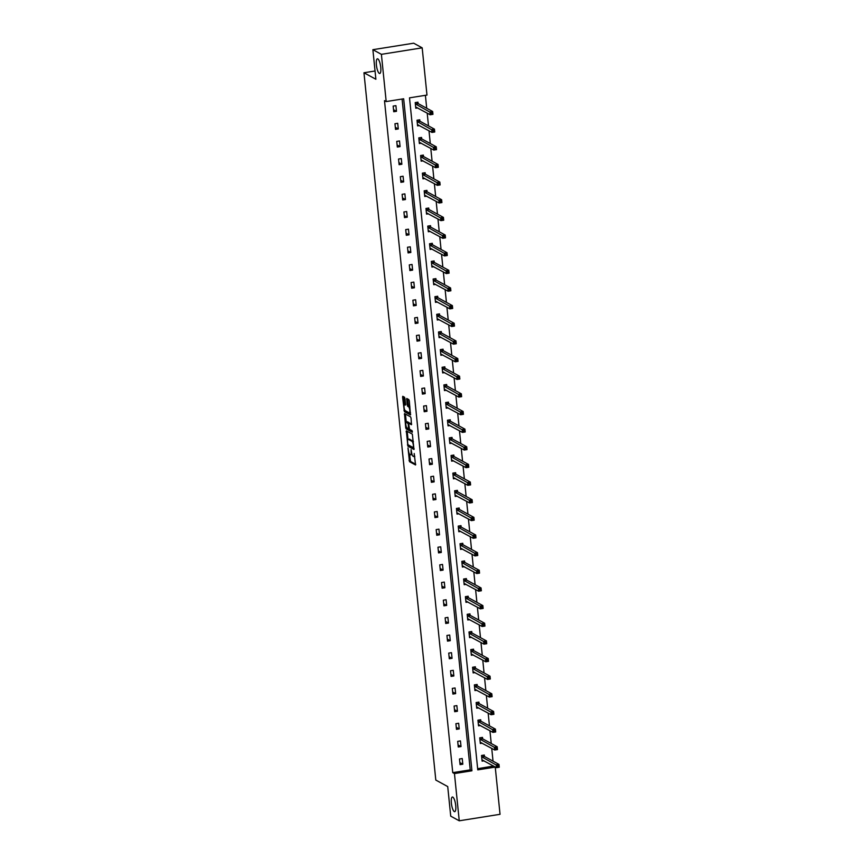 <?xml version="1.0" encoding="UTF-8"?>
<svg xmlns="http://www.w3.org/2000/svg" width="864" height="864" viewBox="0 0 864 864"><rect width="100%" height="100%" fill="white"/><g stroke="black" fill="none" stroke-linecap="round" stroke-linejoin="round"><path stroke-width="1.3" d="M379.307 73.386A7.42 2.009 -99 0 0 379.739 73.483A7.42 2.009 -99 0 0 380.668 66.593A7.42 2.009 -99 0 0 377.838 58.914A7.42 2.009 -99 0 0 377.406 58.817A7.42 2.009 -99 0 0 376.477 65.707A7.42 2.009 -99 0 0 379.307 73.386M454.291 811.577A7.42 2.009 -99 0 0 454.723 811.663A7.42 2.009 -99 0 0 455.641 804.773A7.42 2.009 -99 0 0 452.812 797.094A7.42 2.009 -99 0 0 452.39 797.008A7.42 2.009 -99 0 0 451.462 803.898A7.42 2.009 -99 0 0 454.291 811.577M407.981 447.919L409.471 461.668L415.552 464.962L414.202 453.492A3.64 0.983 -99 0 1 413.694 456.505A3.64 0.983 -99 0 1 413.489 456.462L412.981 456.192A3.64 0.983 -99 0 1 411.556 452.056L411.091 449.626L411.091 451.796A3.64 0.983 -99 0 1 410.594 454.81A3.64 0.983 -99 0 1 410.378 454.766L409.882 454.496A3.64 0.983 -99 0 1 408.445 450.36L407.981 447.919M404.968 398.542L404.525 397.246L402.764 396.306L402.613 397.246L404.384 411.642L410.476 414.947L409.298 400.896L408.845 399.611L406.739 398.477L407.16 405.032L408.618 406.879A3.046 0.821 -99 0 1 409.774 410.022A3.046 0.821 -99 0 1 409.396 412.852A3.046 0.821 -99 0 1 409.223 412.819L405.259 410.648A3.046 0.821 -99 0 1 404.093 407.506A3.046 0.821 -99 0 1 404.482 404.676A3.046 0.821 -99 0 1 404.654 404.708L405.378 405.086L405.54 404.147L404.968 398.542M459.248 820.8L450.727 816.156L447.725 786.575L435.802 780.062L363.96 72.76L375.883 79.261L372.881 49.691L381.391 54.335L422.183 47.844L426.978 95.072L409.504 97.848L477.77 769.867L495.245 767.092L500.04 814.309L459.248 820.8L454.453 773.572L471.928 770.796L403.661 98.788L386.186 101.563L381.391 54.335M386.186 101.563L384.491 100.634L452.747 772.643L454.453 773.572M406.339 430.855L407.894 446.18L413.975 449.474L412.355 434.138L406.339 430.855M405.691 427.615L404.514 413.575L410.605 416.869L411.048 418.165L411.469 424.71L408.888 423.36L408.737 424.3L409.558 429.311L412.106 430.693L412.301 432.259L406.145 428.911L405.691 427.615L406.642 427.464M372.881 49.691L413.672 43.2L422.183 47.844M375.041 70.999L363.96 72.76M419.893 121.057L419.764 119.794L417.01 120.226L417.582 125.885L419.472 125.582M423.479 156.352L423.349 155.088L420.595 155.52L421.168 161.179L423.058 160.877M427.064 191.646L426.935 190.372L424.181 190.814L424.753 196.474L426.643 196.171M430.65 226.93L430.52 225.666L427.756 226.109L428.339 231.757L430.229 231.455M434.225 262.224L434.106 260.96L431.341 261.392L431.924 267.052L433.814 266.749M437.81 297.518L437.681 296.255L434.927 296.687L435.499 302.346L437.4 302.044M441.396 332.813L441.266 331.538L438.512 331.981L439.085 337.64L440.986 337.338M444.982 368.096L444.852 366.833L442.098 367.276L442.67 372.924L444.571 372.622M448.567 403.391L448.438 402.127L445.684 402.559L446.256 408.218L448.157 407.916M452.153 438.685L452.023 437.422L449.269 437.854L449.842 443.513L451.742 443.21M455.738 473.98L455.609 472.705L452.855 473.148L453.427 478.807L455.328 478.505M459.324 509.263L459.194 508L456.44 508.442L457.013 514.091L458.903 513.788M462.91 544.558L462.78 543.294L460.026 543.726L460.598 549.385L462.488 549.083M466.495 579.852L466.366 578.588L463.612 579.02L464.184 584.68L466.074 584.377M470.081 615.146L469.951 613.872L467.197 614.315L467.77 619.974L469.66 619.672M473.666 650.43L473.537 649.166L470.783 649.609L471.355 655.258L473.245 654.955M477.252 685.724L477.122 684.461L474.358 684.893L474.941 690.552L476.831 690.25M480.838 721.019L480.708 719.755L477.943 720.187L478.526 725.846L480.416 725.544M484.412 756.313L484.294 755.039L481.529 755.482L482.112 761.141L484.002 760.838M477.652 768.69L493.528 766.033M493.031 761.152L491.735 748.386M491.238 743.504L489.942 730.75M489.445 725.857L488.149 713.102M487.652 708.21L486.356 695.455M485.86 690.574L484.564 677.808M484.067 672.926L482.771 660.161M482.274 655.279L480.978 642.514M480.481 637.632L479.185 624.866M478.688 619.985L477.392 607.219M476.896 602.338L475.6 589.583M475.103 584.69L473.807 571.936M473.31 567.043L472.014 554.288M471.528 549.407L470.232 536.641M469.735 531.76L468.439 518.994M467.942 514.112L466.646 501.347M466.15 496.465L464.854 483.7M464.357 478.818L463.061 466.052M462.564 461.171L461.268 448.416M460.771 443.524L459.475 430.769M458.978 425.876L457.682 413.122M457.186 408.24L455.89 395.474M455.393 390.593L454.097 377.827M453.6 372.946L452.304 360.18M451.807 355.298L450.511 342.533M450.014 337.651L448.718 324.886M448.222 320.004L446.926 307.249M446.429 302.357L445.133 289.602M444.636 284.71L443.34 271.955M442.843 267.062L441.547 254.308M441.05 249.426L439.754 236.66M439.258 231.779L437.962 219.013M437.465 214.132L436.169 201.366M435.672 196.484L434.376 183.719M433.879 178.837L432.583 166.082M432.086 161.19L430.79 148.435M430.294 143.543L428.998 130.788M428.501 125.896L427.205 113.141M426.708 108.259L425.401 95.321M482.62 738.666L482.501 737.402L479.736 737.834L480.319 743.494L482.209 743.191M479.045 703.372L478.915 702.108L476.15 702.54L476.734 708.199L478.624 707.897M475.459 668.077L475.33 666.814L472.576 667.256L473.148 672.905L475.038 672.602M471.874 632.783L471.744 631.519L468.99 631.962L469.562 637.621L471.452 637.319M468.288 597.499L468.158 596.225L465.404 596.668L465.977 602.327L467.867 602.024M464.702 562.205L464.573 560.941L461.819 561.373L462.391 567.032L464.281 566.73M461.117 526.91L460.987 525.647L458.233 526.09L458.806 531.738L460.696 531.436M457.531 491.616L457.402 490.352L454.648 490.795L455.22 496.444L457.11 496.152M453.946 456.332L453.816 455.058L451.062 455.501L451.634 461.16L453.535 460.858M450.36 421.038L450.23 419.774L447.476 420.206L448.049 425.866L449.95 425.563M446.774 385.744L446.645 384.48L443.891 384.923L444.463 390.571L446.364 390.269M443.189 350.449L443.059 349.186L440.305 349.628L440.878 355.277L442.778 354.985M439.603 315.166L439.474 313.891L436.72 314.334L437.292 319.993L439.193 319.691M436.018 279.871L435.899 278.608L433.134 279.04L433.717 284.699L435.607 284.396M432.443 244.577L432.313 243.313L429.548 243.756L430.132 249.404L432.022 249.102M428.857 209.282L428.728 208.019L425.963 208.462L426.546 214.11L428.436 213.818M425.272 173.999L425.142 172.724L422.388 173.167L422.96 178.826L424.85 178.524M421.686 138.704L421.556 137.441L418.802 137.873L419.375 143.532L421.265 143.23M418.1 103.41L417.971 102.146L415.217 102.589L415.789 108.238L417.679 107.935M493.538 766.163L495.245 767.092M452.747 772.643L470.221 769.867L402.084 99.036M470.221 769.867L471.928 770.796M395.917 105.656L396.49 111.305L393.736 111.748L393.163 106.088L395.917 105.656M397.71 123.304L398.282 128.952L395.528 129.395L394.956 123.736L397.71 123.304M399.503 140.94L400.075 146.599L397.321 147.042L396.749 141.383L399.503 140.94M401.296 158.587L401.868 164.246L399.114 164.689L398.542 159.03L401.296 158.587M403.088 176.234L403.661 181.894L400.907 182.326L400.334 176.677L403.088 176.234M404.881 193.882L405.454 199.541L402.7 199.973L402.127 194.324L404.881 193.882M406.674 211.529L407.246 217.188L404.492 217.62L403.92 211.961L406.674 211.529M408.467 229.176L409.039 234.824L406.285 235.267L405.713 229.608L408.467 229.176M410.26 246.823L410.832 252.472L408.078 252.914L407.506 247.255L410.26 246.823M412.052 264.47L412.625 270.119L409.871 270.562L409.298 264.902L412.052 264.47M413.845 282.107L414.418 287.766L411.664 288.209L411.091 282.55L413.845 282.107M415.638 299.754L416.21 305.413L413.456 305.856L412.884 300.197L415.638 299.754M417.431 317.401L418.003 323.06L415.249 323.492L414.666 317.844L417.431 317.401M419.224 335.048L419.796 340.708L417.042 341.14L416.459 335.491L419.224 335.048M421.016 352.696L421.589 358.355L418.835 358.787L418.252 353.128L421.016 352.696M422.809 370.343L423.382 375.991L420.628 376.434L420.044 370.775L422.809 370.343M424.602 387.99L425.174 393.638L422.42 394.081L421.837 388.422L424.602 387.99M426.395 405.637L426.967 411.286L424.213 411.728L423.63 406.069L426.395 405.637M428.177 423.274L428.76 428.933L425.995 429.376L425.423 423.716L428.177 423.274M429.97 440.921L430.553 446.58L427.788 447.023L427.216 441.364L429.97 440.921M431.762 458.568L432.346 464.227L429.581 464.659L429.008 459.011L431.762 458.568M433.555 476.215L434.138 481.874L431.374 482.306L430.801 476.658L433.555 476.215M435.348 493.862L435.931 499.522L433.166 499.954L432.594 494.305L435.348 493.862M437.141 511.51L437.724 517.158L434.959 517.601L434.387 511.942L437.141 511.51M438.934 529.157L439.506 534.805L436.752 535.248L436.18 529.589L438.934 529.157M440.726 546.804L441.299 552.452L438.545 552.895L437.972 547.236L440.726 546.804M442.519 564.44L443.092 570.1L440.338 570.542L439.765 564.883L442.519 564.44M444.312 582.088L444.884 587.747L442.13 588.19L441.558 582.53L444.312 582.088M446.105 599.735L446.677 605.394L443.923 605.826L443.351 600.178L446.105 599.735M447.898 617.382L448.47 623.041L445.716 623.473L445.144 617.825L447.898 617.382M449.69 635.029L450.263 640.688L447.509 641.12L446.936 635.472L449.69 635.029M451.483 652.676L452.056 658.325L449.302 658.768L448.729 653.108L451.483 652.676M453.276 670.324L453.848 675.972L451.094 676.415L450.522 670.756L453.276 670.324M455.069 687.971L455.641 693.619L452.887 694.062L452.315 688.403L455.069 687.971M456.862 705.607L457.434 711.266L454.68 711.709L454.108 706.05L456.862 705.607M458.654 723.254L459.227 728.914L456.473 729.356L455.9 723.697L458.654 723.254M460.447 740.902L461.02 746.561L458.266 746.993L457.693 741.344L460.447 740.902M462.24 758.549L462.812 764.208L460.058 764.64L459.486 758.992L462.24 758.549M462.812 764.208L459.842 762.588M461.02 746.561L458.05 744.941M459.227 728.914L456.257 727.294M457.434 711.266L454.475 709.646M455.641 693.619L452.682 691.999M453.848 675.972L450.889 674.352M452.056 658.325L449.096 656.716M450.263 640.688L447.304 639.068M448.47 623.041L445.511 621.421M446.677 605.394L443.718 603.774M444.884 587.747L441.925 586.127M443.092 570.1L440.132 568.48M441.299 552.452L438.34 550.832M439.506 534.805L436.547 533.185M437.724 517.158L434.754 515.549M435.931 499.522L432.961 497.902M434.138 481.874L431.168 480.254M432.346 464.227L429.376 462.607M430.553 446.58L427.583 444.96M428.76 428.933L425.79 427.313M426.967 411.286L423.997 409.666M425.174 393.638L422.204 392.018M423.382 375.991L420.412 374.382M421.589 358.355L418.619 356.735M419.796 340.708L416.826 339.088M418.003 323.06L415.033 321.44M416.21 305.413L413.24 303.793M414.418 287.766L411.448 286.146M412.625 270.119L409.655 268.499M410.832 252.472L407.862 250.852M409.039 234.824L406.08 233.215M407.246 217.188L404.287 215.568M405.454 199.541L402.494 197.921M403.661 181.894L400.702 180.274M401.868 164.246L398.909 162.626M400.075 146.599L397.116 144.979M398.282 128.952L395.323 127.332M396.49 111.305L393.53 109.685M409.504 454.108L410.573 461.484L415.724 464.303M408.607 445.1L414.148 448.816M407.203 431.32L408.002 439.344M407.797 443.912L408.11 444.82L413.392 447.703L413.381 445.446A3.64 0.983 -99 0 0 411.944 441.31L408.337 439.333A3.64 0.983 -99 0 0 408.121 439.29A3.64 0.983 -99 0 0 407.624 442.303L407.797 443.912M413.424 441.526A3.64 0.983 -99 0 0 413.046 441.137L411.944 441.31M409.039 439.225A3.64 0.983 -99 0 1 409.234 439.117A3.64 0.983 -99 0 1 409.439 439.16L413.046 441.137M407.192 421.859A3.046 0.821 -99 0 1 407.354 421.772A3.046 0.821 -99 0 1 407.527 421.816L406.426 421.988A3.046 0.821 -99 0 0 406.253 421.945L405.464 414.342L404.363 414.515M411.642 424.051L409.936 423.209M412.409 431.557L407.246 428.738L406.145 428.911M407.354 421.772L406.253 421.945A3.046 0.821 -99 0 0 405.864 424.775A3.046 0.821 -99 0 0 407.03 427.928L408.488 428.706L408.272 424.04L406.426 421.988M409.277 423.295L408.92 422.572L407.819 422.744M407.527 421.816L408.92 422.572M406.847 427.766L407.246 428.738M403.693 396.792L404.482 404.676L405.551 404.503A3.046 0.821 -99 0 0 405.421 404.59M410.324 412.636A3.046 0.821 -99 0 0 410.497 412.679L409.396 412.852M409.903 406.858A3.046 0.821 -99 0 0 409.72 406.696L408.618 406.879M407.678 398.963L408.262 404.86L409.72 406.696M405.097 410.519L405.486 411.469L410.648 414.288M482.036 760.482L483.052 760.32M481.982 759.866L496.508 767.664L496.228 764.834L498.982 764.402L484.607 756.551L483.71 755.136M498.69 765.623L498.982 764.402L499.273 767.232L496.508 767.664L498.798 766.757L498.69 765.623L497.578 765.796L497.696 766.93M497.578 765.796L481.658 756.745M480.244 742.835L481.259 742.673M480.19 742.23L494.726 750.017L494.435 747.198L497.189 746.755L482.814 738.904L481.918 737.489M496.897 747.976L497.189 746.755L497.48 749.585L494.726 750.017L497.005 749.11L496.897 747.976L495.785 748.148L495.904 749.282M495.785 748.148L479.866 739.098M478.451 725.188L479.466 725.026M478.397 724.583L492.934 732.38L492.642 729.551L495.396 729.108L481.021 721.256L480.125 719.842M495.104 730.328L495.396 729.108L495.688 731.938L492.934 732.38L495.212 731.462L495.104 730.328L494.003 730.501L494.111 731.635M494.003 730.501L478.073 721.451M476.658 707.54L477.673 707.378M476.604 706.936L491.141 714.733L490.849 711.904L493.603 711.461L479.228 703.62L478.332 702.194M493.312 712.681L493.603 711.461L493.895 714.29L491.141 714.733L493.42 713.815L493.312 712.681L492.21 712.865L492.318 713.988M492.21 712.865L476.28 703.804M474.865 689.893L475.88 689.731M474.811 689.288L489.348 697.086L489.056 694.256L491.81 693.814L477.436 685.973L476.539 684.547M491.519 695.034L491.81 693.814L492.102 696.643L489.348 697.086L491.627 696.168L491.519 695.034L490.417 695.218L490.525 696.341M490.417 695.218L474.487 686.167M473.083 672.246L474.088 672.084M473.018 671.641L487.555 679.439L487.264 676.609L490.018 676.177L475.643 668.326L474.746 666.911M489.726 677.398L490.018 676.177L490.309 678.996L487.555 679.439L489.834 678.521L489.726 677.398L488.624 677.57L488.732 678.704M488.624 677.57L472.694 668.52M471.29 654.61L472.295 654.448M471.226 653.994L485.762 661.792L485.471 658.962L488.225 658.53L473.85 650.678L472.954 649.264M487.933 659.75L488.225 658.53L488.516 661.349L485.762 661.792L488.041 660.874L487.933 659.75L486.832 659.923L486.94 661.057M486.832 659.923L470.902 650.873M469.498 636.962L470.502 636.8M469.433 636.347L483.97 644.144L483.678 641.315L486.432 640.883L472.057 633.031L471.161 631.616M486.14 642.103L486.432 640.883L486.724 643.712L483.97 644.144L486.248 643.237L486.14 642.103L485.039 642.276L485.147 643.41M485.039 642.276L469.109 633.226M467.705 619.315L468.72 619.153M467.64 618.7L482.177 626.497L481.885 623.668L484.639 623.236L470.275 615.384L469.368 613.969M484.348 624.456L484.639 623.236L484.931 626.065L482.177 626.497L484.456 625.59L484.348 624.456L483.246 624.629L483.354 625.763M483.246 624.629L467.327 615.578M465.912 601.668L466.927 601.506M465.847 601.063L480.384 608.85L480.092 606.031L482.846 605.588L468.482 597.737L467.575 596.322M482.555 606.809L482.846 605.588L483.138 608.418L480.384 608.85L482.663 607.943L482.555 606.809L481.453 606.982L481.561 608.116M481.453 606.982L465.534 597.931M464.119 584.021L465.134 583.859M464.054 583.416L478.591 591.214L478.3 588.384L481.054 587.941L466.69 580.09L465.782 578.675M480.762 589.162L481.054 587.941L481.345 590.771L478.591 591.214L480.881 590.296L480.762 589.162L479.66 589.334L479.768 590.468M479.66 589.334L463.741 580.284M462.326 566.374L463.342 566.212M462.262 565.769L476.798 573.566L476.507 570.737L479.272 570.294L464.897 562.453L463.99 561.028M478.969 571.514L479.272 570.294L479.552 573.124L476.798 573.566L479.088 572.648L478.969 571.514L477.868 571.698L477.976 572.821M477.868 571.698L461.948 562.637M460.534 548.726L461.549 548.564M460.469 548.122L475.006 555.919L474.714 553.09L477.479 552.647L463.104 544.806L462.197 543.38M477.176 553.867L477.479 552.647L477.76 555.476L475.006 555.919L477.295 555.001L477.176 553.867L476.075 554.051L476.194 555.174M476.075 554.051L460.156 545M458.741 531.079L459.756 530.917M458.676 530.474L473.213 538.272L472.921 535.442L475.686 535L461.311 527.159L460.404 525.744M475.384 536.231L475.686 535L475.967 537.829L473.213 538.272L475.502 537.354L475.384 536.231L474.282 536.404L474.401 537.538M474.282 536.404L458.363 527.353M456.948 513.443L457.963 513.281M456.883 512.827L471.42 520.625L471.128 517.795L473.893 517.363L459.518 509.512L458.611 508.097M473.591 518.584L473.893 517.363L474.174 520.182L471.42 520.625L473.71 519.707L473.591 518.584L472.489 518.756L472.608 519.89M472.489 518.756L456.57 509.706M455.155 495.796L456.17 495.634M455.09 495.18L469.627 502.978L469.336 500.148L472.1 499.716L457.726 491.864L456.818 490.45M471.798 500.936L472.1 499.716L472.381 502.546L469.627 502.978L471.917 502.07L471.798 500.936L470.696 501.109L470.815 502.243M470.696 501.109L454.777 492.059M453.362 478.148L454.378 477.986M453.298 477.533L467.834 485.33L467.543 482.501L470.308 482.069L455.933 474.217L455.026 472.802M470.005 483.289L470.308 482.069L470.588 484.898L467.834 485.33L470.124 484.423L470.005 483.289L468.904 483.462L469.022 484.596M468.904 483.462L452.984 474.412M451.57 460.501L452.585 460.339M451.505 459.896L466.042 467.683L465.761 464.864L468.515 464.422L454.14 456.57L453.244 455.155M468.212 465.642L468.515 464.422L468.796 467.251L466.042 467.683L468.331 466.776L468.212 465.642L467.111 465.815L467.23 466.949M467.111 465.815L451.192 456.764M449.777 442.854L450.792 442.692M449.712 442.249L464.249 450.047L463.968 447.217L466.722 446.774L452.347 438.923L451.451 437.508M466.42 447.995L466.722 446.774L467.003 449.604L464.249 450.047L466.538 449.129L466.42 447.995L465.318 448.168L465.437 449.302M465.318 448.168L449.399 439.117M447.984 425.207L448.999 425.045M447.919 424.602L462.456 432.4L462.175 429.57L464.929 429.127L450.554 421.286L449.658 419.861M464.627 430.348L464.929 429.127L465.21 431.957L462.456 432.4L464.746 431.482L464.627 430.348L463.525 430.531L463.644 431.654M463.525 430.531L447.606 421.47M446.191 407.56L447.206 407.398M446.126 406.955L460.663 414.752L460.382 411.923L463.136 411.48L448.762 403.639L447.865 402.214M462.834 412.7L463.136 411.48L463.417 414.31L460.663 414.752L462.953 413.834L462.834 412.7L461.732 412.884L461.851 414.007M461.732 412.884L445.813 403.834M444.398 389.912L445.414 389.75M444.334 389.308L458.87 397.105L458.59 394.276L461.344 393.833L446.969 385.992L446.072 384.577M461.041 395.064L461.344 393.833L461.624 396.662L458.87 397.105L461.16 396.187L461.041 395.064L459.94 395.237L460.058 396.371M459.94 395.237L444.02 386.186M442.606 372.276L443.621 372.114M442.541 371.66L457.078 379.458L456.797 376.628L459.551 376.196L445.176 368.345L444.28 366.93M459.248 377.417L459.551 376.196L459.842 379.015L457.078 379.458L459.367 378.54L459.248 377.417L458.147 377.59L458.266 378.724M458.147 377.59L442.228 368.539M440.813 354.629L441.828 354.467M440.748 354.013L455.285 361.811L455.004 358.981L457.758 358.549L443.383 350.698L442.487 349.283M457.456 359.77L457.758 358.549L458.05 361.379L455.285 361.811L457.574 360.904L457.456 359.77L456.354 359.942L456.473 361.076M456.354 359.942L440.435 350.892M439.02 336.982L440.035 336.82M438.955 336.366L453.492 344.164L453.211 341.334L455.965 340.902L441.59 333.05L440.694 331.636M455.663 342.122L455.965 340.902L456.257 343.732L453.492 344.164L455.782 343.256L455.663 342.122L454.561 342.295L454.68 343.429M454.561 342.295L438.642 333.245M437.227 319.334L438.242 319.172M437.173 318.73L451.699 326.516L451.418 323.698L454.172 323.255L439.798 315.403L438.901 313.988M453.87 324.475L454.172 323.255L454.464 326.084L451.699 326.516L453.989 325.609L453.87 324.475L452.768 324.648L452.887 325.782M452.768 324.648L436.849 315.598M435.434 301.687L436.45 301.525M435.38 301.082L449.906 308.88L449.626 306.05L452.38 305.608L438.005 297.756L437.108 296.341M452.077 306.828L452.38 305.608L452.671 308.437L449.906 308.88L452.196 307.962L452.077 306.828L450.976 307.001L451.094 308.135M450.976 307.001L435.056 297.95M433.642 284.04L434.657 283.878M433.588 283.435L448.114 291.233L447.833 288.403L450.587 287.96L436.212 280.12L435.316 278.694M450.295 289.181L450.587 287.96L450.878 290.79L448.114 291.233L450.403 290.315L450.295 289.181L449.183 289.364L449.302 290.488M449.183 289.364L433.264 280.303M431.849 266.393L432.864 266.231M431.795 265.788L446.332 273.586L446.04 270.756L448.794 270.313L434.419 262.472L433.523 261.047M448.502 271.534L448.794 270.313L449.086 273.143L446.332 273.586L448.61 272.668L448.502 271.534L447.39 271.717L447.509 272.84M447.39 271.717L431.471 262.667M430.056 248.746L431.071 248.584M430.002 248.141L444.539 255.938L444.247 253.109L447.001 252.666L432.626 244.825L431.73 243.41M446.71 253.897L447.001 252.666L447.293 255.496L444.539 255.938L446.818 255.02L446.71 253.897L445.608 254.07L445.716 255.204M445.608 254.07L429.678 245.02M428.263 231.109L429.278 230.947M428.209 230.494L442.746 238.291L442.454 235.462L445.208 235.03L430.834 227.178L429.937 225.763M444.917 236.25L445.208 235.03L445.5 237.848L442.746 238.291L445.025 237.373L444.917 236.25L443.815 236.423L443.923 237.557M443.815 236.423L427.885 227.372M426.47 213.462L427.486 213.3M426.416 212.846L440.953 220.644L440.662 217.814L443.416 217.382L429.041 209.531L428.144 208.116M443.124 218.603L443.416 217.382L443.707 220.212L440.953 220.644L443.232 219.737L443.124 218.603L442.022 218.776L442.13 219.91M442.022 218.776L426.092 209.725M424.688 195.815L425.693 195.653M424.624 195.199L439.16 202.997L438.869 200.167L441.623 199.735L427.248 191.884L426.352 190.469M441.331 200.956L441.623 199.735L441.914 202.565L439.16 202.997L441.439 202.09L441.331 200.956L440.23 201.128L440.338 202.262M440.23 201.128L424.3 192.078M422.896 178.168L423.9 178.006M422.831 177.563L437.368 185.35L437.076 182.531L439.83 182.088L425.455 174.236L424.559 172.822M439.538 183.308L439.83 182.088L440.122 184.918L437.368 185.35L439.646 184.442L439.538 183.308L438.437 183.481L438.545 184.615M438.437 183.481L422.507 174.431M421.103 160.52L422.107 160.358M421.038 159.916L435.575 167.713L435.283 164.884L438.037 164.441L423.662 156.589L422.766 155.174M437.746 165.661L438.037 164.441L438.329 167.27L435.575 167.713L437.854 166.795L437.746 165.661L436.644 165.834L436.752 166.968M436.644 165.834L420.714 156.784M419.31 142.873L420.325 142.711M419.245 142.268L433.782 150.066L433.49 147.236L436.244 146.794L421.88 138.953L420.973 137.527M435.953 148.014L436.244 146.794L436.536 149.623L433.782 150.066L436.061 149.148L435.953 148.014L434.851 148.198L434.959 149.321M434.851 148.198L418.932 139.136M417.517 125.226L418.532 125.064M417.452 124.621L431.989 132.419L431.698 129.589L434.452 129.146L420.088 121.306L419.18 119.88M434.16 130.367L434.452 129.146L434.743 131.976L431.989 132.419L434.268 131.501L434.16 130.367L433.058 130.55L433.166 131.674M433.058 130.55L417.139 121.5M415.724 107.579L416.74 107.417M415.66 106.974L430.196 114.772L429.905 111.942L432.659 111.499L418.295 103.658L417.388 102.233M432.367 112.73L432.659 111.499L432.95 114.329L430.196 114.772L432.486 113.854L432.367 112.73L431.266 112.903L431.374 114.037M431.266 112.903L415.346 103.853M410.573 461.484L409.471 461.668M410.119 460.199L409.018 460.372M408.996 445.997L407.894 446.18M408.056 444.787L407.452 444.884M407.225 431.6L406.112 431.784M409.439 439.16L408.337 439.333M410.065 423.198L408.953 423.371M409.212 428.566L408.553 428.674M405.551 404.568L404.654 404.708M408.704 406.145L407.603 406.318M408.262 404.86L407.16 405.032M407.689 399.244L406.588 399.427M405.486 411.469L404.384 411.642M404.87 410.206L403.942 410.357M403.715 397.073L402.613 397.246M484.607 756.551L481.853 756.994M484.477 756.4L481.712 756.842M482.814 738.904L480.06 739.346M482.684 738.752L479.93 739.195M481.021 721.256L478.267 721.699M480.892 721.105L478.138 721.548M479.228 703.62L476.474 704.052M479.099 703.469L476.345 703.901M477.436 685.973L474.682 686.405M477.306 685.822L474.552 686.254M475.643 668.326L472.889 668.758M475.513 668.174L472.759 668.606M473.85 650.678L471.096 651.121M473.72 650.527L470.966 650.97M472.057 633.031L469.303 633.474M471.928 632.88L469.174 633.323M470.275 615.384L467.51 615.827M470.135 615.233L467.381 615.676M468.482 597.737L465.718 598.18M468.342 597.586L465.588 598.028M466.69 580.09L463.925 580.532M466.549 579.938L463.795 580.381M464.897 562.453L462.132 562.885M464.756 562.302L462.002 562.734M463.104 544.806L460.339 545.238M462.964 544.655L460.21 545.087M461.311 527.159L458.546 527.591M461.171 527.008L458.417 527.44M459.518 509.512L456.764 509.954M459.378 509.36L456.624 509.803M457.726 491.864L454.972 492.307M457.585 491.713L454.831 492.156M455.933 474.217L453.179 474.66M455.792 474.066L453.038 474.509M454.14 456.57L451.386 457.013M454 456.419L451.246 456.862M452.347 438.923L449.593 439.366M452.207 438.772L449.453 439.214M450.554 421.286L447.8 421.718M450.414 421.135L447.66 421.567M448.762 403.639L446.008 404.071M448.621 403.488L445.867 403.92M446.969 385.992L444.215 386.424M446.828 385.841L444.074 386.273M445.176 368.345L442.422 368.788M445.046 368.194L442.282 368.636M443.383 350.698L440.629 351.14M443.254 350.546L440.489 350.989M441.59 333.05L438.836 333.493M441.461 332.899L438.696 333.342M439.798 315.403L437.044 315.846M439.668 315.252L436.903 315.695M438.005 297.756L435.251 298.199M437.875 297.605L435.11 298.048M436.212 280.12L433.458 280.552M436.082 279.968L433.318 280.4M434.419 262.472L431.665 262.904M434.29 262.321L431.536 262.753M432.626 244.825L429.872 245.257M432.497 244.674L429.743 245.106M430.834 227.178L428.08 227.621M430.704 227.027L427.95 227.47M429.041 209.531L426.287 209.974M428.911 209.38L426.157 209.822M427.248 191.884L424.494 192.326M427.118 191.732L424.364 192.175M425.455 174.236L422.701 174.679M425.326 174.085L422.572 174.528M423.662 156.589L420.908 157.032M423.533 156.438L420.779 156.881M421.88 138.953L419.116 139.385M421.74 138.802L418.986 139.234M420.088 121.306L417.323 121.738M419.947 121.154L417.193 121.586M418.295 103.658L415.53 104.09M418.154 103.507L415.4 103.939M411.696 454.637L410.594 454.81M414.806 456.332L413.694 456.505M409.234 439.117L408.121 439.29M409.99 423.176L408.888 423.36M409.212 428.587L408.488 428.706"/></g></svg>
